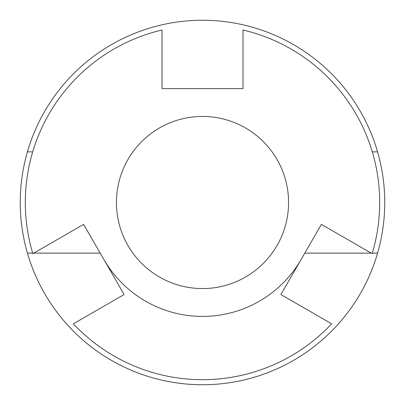 <?xml version="1.0" encoding="UTF-8"?>
<svg xmlns="http://www.w3.org/2000/svg" width="405" height="405" viewBox="0 0 405 405"><rect width="100%" height="100%" fill="white"/><g stroke="black" fill="none" stroke-linecap="round" stroke-linejoin="round"><path stroke-width="0.61" d="M202.5 116.438A86.062 86.062 0 0 1 288.562 202.5A86.062 86.062 0 0 1 202.5 288.562A86.062 86.062 0 0 1 116.438 202.5A86.062 86.062 0 0 1 202.5 116.438M301.148 259.453A113.906 113.906 0 0 1 103.852 259.453M27.424 253.125A182.25 182.25 0 0 0 377.576 253.125A182.25 182.25 0 0 0 202.5 20.25A182.25 182.25 0 0 0 27.424 253.125L32.699 253.125M377.576 151.875L372.301 151.875M33.812 253.125L100.202 253.125M32.699 151.875L27.424 151.875M304.798 253.125L371.188 253.125M372.301 253.125L377.576 253.125M331.634 323.823A177.188 177.188 0 0 1 73.366 323.823L124.102 294.526L83.602 224.38L32.866 253.677A177.188 177.188 0 0 1 162 30.005L162 88.594L243 88.594L243 30.005A177.188 177.188 0 0 1 372.134 253.677L321.398 224.38L280.898 294.526L331.634 323.823"/></g></svg>
